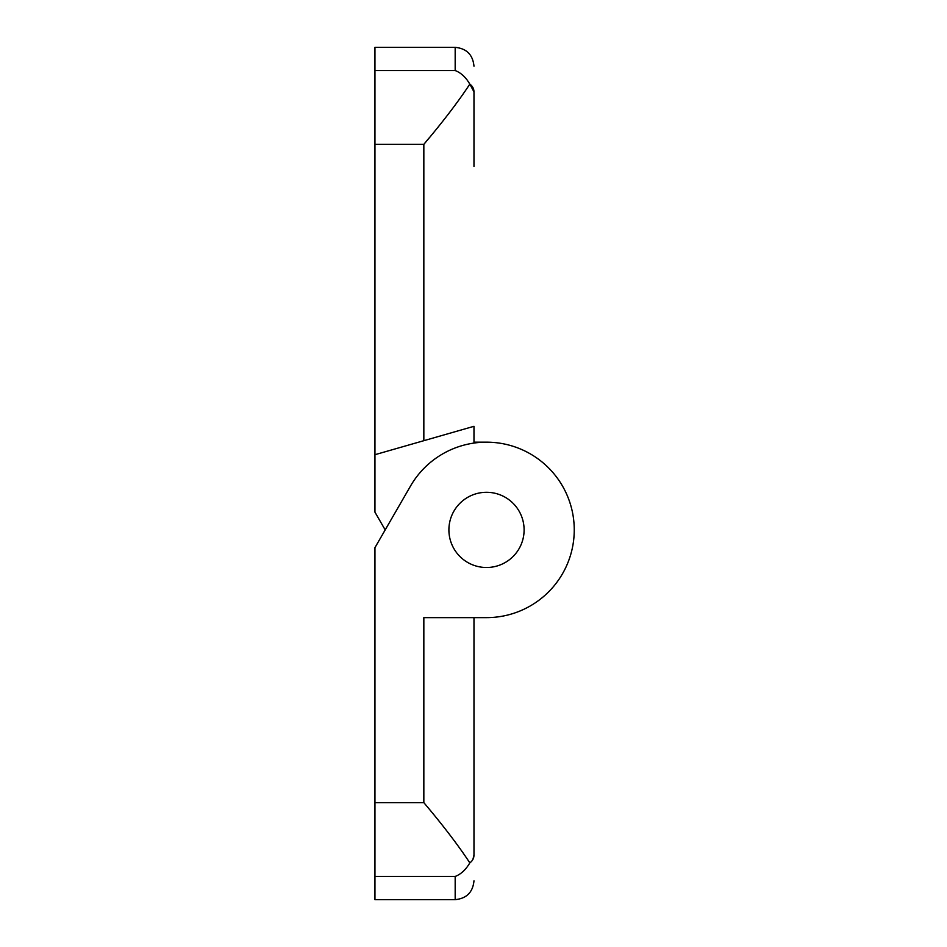 <?xml version="1.0" encoding="UTF-8"?>
<svg xmlns="http://www.w3.org/2000/svg" width="947" height="947" viewBox="0 0 947 947"><rect width="100%" height="100%" fill="white"/><g stroke="black" fill="none" stroke-linecap="round" stroke-linejoin="round"><path stroke-width="1.42" d="M428.92 138.132L423.842 144.358L423.842 440.686L473.974 426.304L473.974 442.166L486.509 442.166A87.74 87.74 0 0 1 574.249 529.906A87.74 87.74 0 0 1 486.509 617.633L423.842 617.633L423.842 802.642C442.971 825.275 458.301 845.363 469.83 862.883C472.553 860.859 473.926 858.266 473.974 855.129C473.974 889.375 473.974 889.375 473.974 855.129L473.974 633.496M473.974 166.423L473.974 91.871C473.974 57.625 473.974 57.625 473.974 91.871L473.974 166.423M486.509 492.298A37.596 37.596 0 0 1 524.105 529.906A37.596 37.596 0 0 1 486.509 567.502A37.596 37.596 0 0 1 448.902 529.906A37.596 37.596 0 0 1 486.509 492.298M374.953 876.46L455.176 876.46L455.176 899.65L374.953 899.65L374.953 802.642L423.842 802.642M385.192 529.906L374.953 512.161L374.953 47.35L455.176 47.35C466.587 48.475 472.849 54.748 473.974 66.148M467.108 79.927L469.83 84.117C465.806 77.252 460.917 72.73 455.176 70.54L455.176 47.35M374.953 144.358L423.842 144.358C442.971 121.725 458.301 101.637 469.83 84.117C472.553 86.141 473.926 88.734 473.974 91.871L469.83 84.117M423.842 440.686L374.953 454.702M473.974 442.166L486.509 442.166A87.74 87.74 0 0 0 410.525 486.036L374.953 547.638L374.953 802.642M473.974 617.633L473.974 855.129L472.944 859.272M455.176 876.46C460.905 874.27 465.794 869.748 469.83 862.883L469.12 864.102M374.953 70.54L455.176 70.54M455.176 899.65C466.587 898.525 472.849 892.252 473.974 880.852"/></g></svg>
